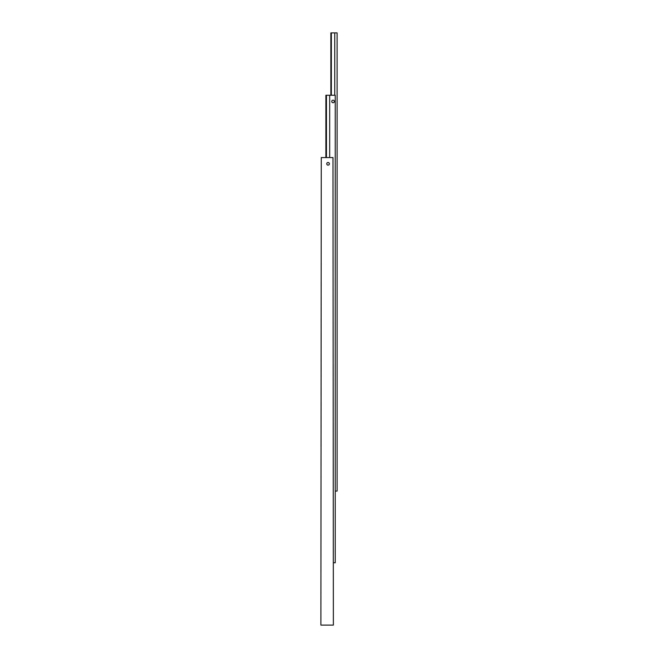 <?xml version="1.0" encoding="UTF-8"?>
<svg xmlns="http://www.w3.org/2000/svg" width="658" height="658" viewBox="0 0 658 658"><rect width="100%" height="100%" fill="white"/><g stroke="black" fill="none" stroke-linecap="round" stroke-linejoin="round"><path stroke-width="0.99" d="M326.755 163.809A1.308 1.308 0 0 1 328.062 162.501A1.308 1.308 0 0 1 329.37 163.809A1.308 1.308 0 0 1 328.062 165.117A1.308 1.308 0 0 1 326.755 163.809M321.269 157.575L320.898 625.1L321.269 157.575L332.989 157.575L333.367 625.1L332.989 157.575M321.269 625.1L332.989 625.1M326.442 157.575L326.442 95.237L329.683 95.237L329.683 157.575M331.764 101.472A1.291 1.291 0 0 1 333.055 100.18A1.291 1.291 0 0 1 334.338 101.472A1.291 1.291 0 0 1 333.055 102.755A1.291 1.291 0 0 1 331.764 101.472M326.442 95.237L325.883 95.237L325.883 157.575M333.367 562.763L335.235 562.763L335.235 95.237L329.683 95.237M335.235 491.074L337.102 491.074L337.102 32.9L330.867 32.9L330.867 95.237M334.749 32.9L334.749 95.237M331.352 95.237L331.352 32.9"/></g></svg>
